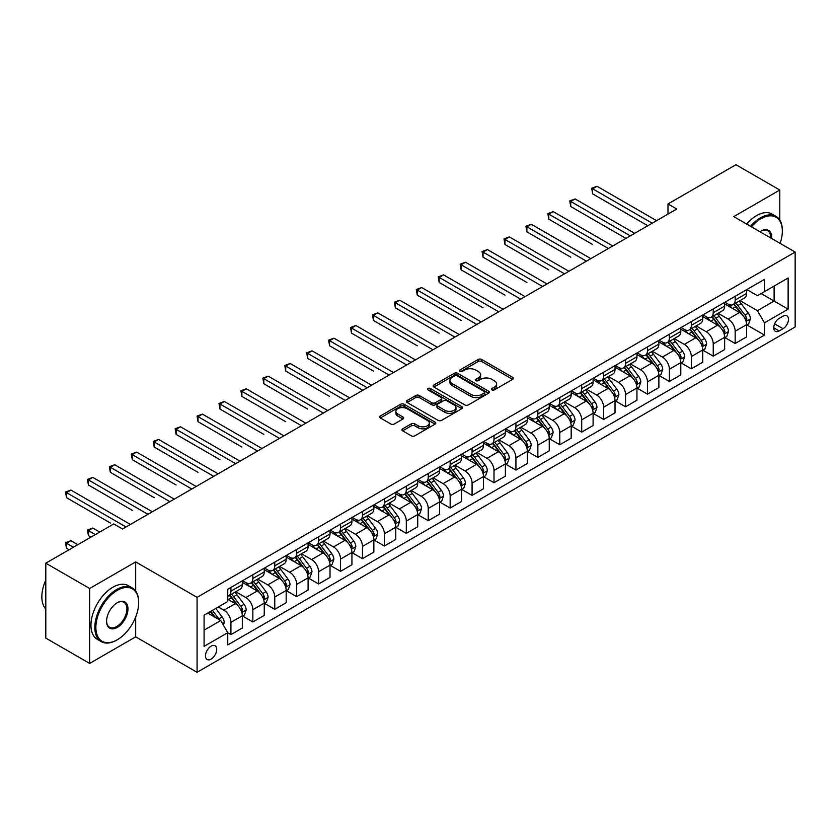 <?xml version="1.0" encoding="UTF-8"?>
<svg xmlns="http://www.w3.org/2000/svg" width="837" height="837" viewBox="0 0 837 837"><rect width="100%" height="100%" fill="white"/><g stroke="black" fill="none" stroke-linecap="round" stroke-linejoin="round"><path stroke-width="1.26" d="M491.947 389.896A1.705 0.983 0 0 0 494.364 389.896L512.652 379.339A2.438 1.402 0 0 0 513.363 378.345A2.438 1.402 0 0 0 512.652 377.351L481.662 359.46A2.438 1.402 0 0 0 478.22 359.46L459.931 370.017A1.705 0.983 0 0 0 459.429 370.718A1.705 0.983 0 0 0 459.931 371.408A1.705 0.983 0 0 0 462.338 371.408L464.702 370.048A7.795 4.499 0 0 1 475.719 370.048L478.304 371.534A7.795 4.499 0 0 1 480.584 374.714A7.795 4.499 0 0 1 478.304 377.895L475.939 379.266A1.705 0.983 0 0 0 475.437 379.956A1.705 0.983 0 0 0 475.939 380.657A1.705 0.983 0 0 0 478.345 380.657L480.72 379.287A7.795 4.499 0 0 1 491.737 379.287L494.322 380.783A7.795 4.499 0 0 1 496.603 383.963A7.795 4.499 0 0 1 494.322 387.144L491.947 388.504A1.705 0.983 0 0 0 491.455 389.205A1.705 0.983 0 0 0 491.947 389.896L491.947 388.504M211.102 659.117A7.941 4.583 120 0 0 216.291 652.128A7.941 4.583 120 0 0 215.067 645.766A7.941 4.583 120 0 0 211.102 646.164A7.941 4.583 120 0 0 205.912 653.153A7.941 4.583 120 0 0 207.137 659.514A7.941 4.583 120 0 0 211.102 659.117M402.639 428.837A2.438 1.402 0 0 0 401.927 429.831A2.438 1.402 0 0 0 402.639 430.825L411.333 435.847A2.438 1.402 0 0 0 414.786 435.847L435.094 424.118A2.438 1.402 0 0 0 435.805 423.124A2.438 1.402 0 0 0 435.094 422.13L404.104 404.24A2.438 1.402 0 0 0 400.661 404.24L380.354 415.968A2.438 1.402 0 0 0 379.632 416.962A2.438 1.402 0 0 0 380.354 417.956L390.848 424.014A2.438 1.402 0 0 0 394.29 424.014L402.984 418.992A2.438 1.402 0 0 0 403.706 417.998A2.438 1.402 0 0 0 402.984 417.004L397.784 414.001A6.508 3.756 0 0 1 395.87 411.344A6.508 3.756 0 0 1 399.898 407.87A6.508 3.756 0 0 1 406.991 408.686L427.393 420.456A6.508 3.756 0 0 1 429.297 423.124A6.508 3.756 0 0 1 425.28 426.598A6.508 3.756 0 0 1 418.176 425.782L414.786 423.815A2.438 1.402 0 0 0 411.333 423.815L402.639 428.837L402.639 430.825M135.688 561.909L89.643 588.495L45.794 563.175L45.794 638.108L89.643 663.427L135.688 636.842L197.072 672.289L197.072 597.346L135.688 561.909L135.688 591.089M779.802 220.121L779.802 190.03L733.767 216.616L795.15 252.052L197.072 597.346M779.802 190.03L735.953 164.711L667.989 203.956L667.989 214.084M45.794 563.175L113.759 523.941L122.526 529.005L676.767 209.02L667.989 203.956M464.88 404.93A2.438 1.402 0 0 0 468.322 404.93L488.641 393.202A2.438 1.402 0 0 0 489.352 392.208A2.438 1.402 0 0 0 488.641 391.214L457.651 373.323A2.438 1.402 0 0 0 454.209 373.323L433.89 385.051A2.438 1.402 0 0 0 433.179 386.045A2.438 1.402 0 0 0 433.89 387.039L464.88 404.93M428.628 390.262A1.705 0.983 0 0 1 430.364 390.502L430.364 388.483L461.867 406.667A2.438 1.402 0 0 1 462.579 407.661A2.438 1.402 0 0 1 461.867 408.655L441.549 420.383A2.438 1.402 0 0 1 438.107 420.383L407.117 402.492L407.117 400.504A2.438 1.402 0 0 0 406.405 401.498A2.438 1.402 0 0 0 407.117 402.492M407.117 400.504L415.811 395.493A2.438 1.402 0 0 1 419.253 395.493L431.829 402.743A2.438 1.402 0 0 0 435.271 402.743L441.036 399.416A2.438 1.402 0 0 0 441.748 398.422A2.438 1.402 0 0 0 441.036 397.429L427.948 389.875A1.705 0.983 0 0 1 427.456 389.174A1.705 0.983 0 0 1 428.502 388.263A1.705 0.983 0 0 1 430.364 388.483M783.045 316.156L779.195 318.374A7.69 4.436 120 0 0 774.162 325.154A7.69 4.436 120 0 0 775.344 331.316A7.69 4.436 120 0 0 779.195 330.939L783.045 328.711A7.69 4.436 120 0 0 788.067 321.931A7.69 4.436 120 0 0 786.895 315.769A7.69 4.436 120 0 0 783.045 316.156M197.072 672.289L795.15 326.985L795.15 252.052M746.834 289.571L757.443 295.691L764.453 291.642L764.453 279.391L227.758 589.248L227.758 601.5L204.082 615.174L204.082 646.363L227.758 632.688L227.758 644.94L764.453 335.082L764.453 322.831L757.443 310.684L740.002 300.619M764.453 291.642L788.13 277.978L788.13 309.167L764.453 322.831M89.643 588.495L89.643 663.427M761.126 293.567L774.099 301.058L774.099 286.076L788.13 277.978M757.443 310.684L774.099 301.058L788.13 309.167M204.082 630.156L220.748 620.541L207.764 613.05M227.758 632.793L230.918 634.613L230.918 622.362A9.918 5.733 -120 0 0 223.908 610.215L218.29 606.971M230.918 634.613L242.322 628.032L242.322 615.781A9.918 5.733 -120 0 0 235.302 603.634L227.758 599.271M242.584 616.032L252.847 621.954L252.847 609.702A9.918 5.733 -120 0 0 245.827 597.555L235.752 591.738M252.847 621.954L264.241 615.373L264.241 603.121A9.918 5.733 -120 0 0 257.231 590.974L242.322 582.364M264.502 603.372L274.766 609.305L274.766 597.043A9.918 5.733 -120 0 0 267.756 584.896L257.681 579.078M274.766 609.305L286.17 602.724L286.17 590.462A9.918 5.733 -120 0 0 279.15 578.315L264.241 569.704M286.432 590.723L296.696 596.645L296.696 584.393A9.918 5.733 -120 0 0 289.675 572.236L279.6 566.419M296.696 596.645L308.089 590.064L308.089 577.812A9.918 5.733 -120 0 0 301.079 565.655L286.17 557.055M308.351 578.064L318.615 583.985L318.615 571.734A9.918 5.733 -120 0 0 311.605 559.576L301.529 553.77M318.615 583.985L330.019 577.404L330.019 565.153A9.918 5.733 -120 0 0 322.998 552.995L308.089 544.395M330.28 565.404L340.544 571.326L340.544 559.074A9.918 5.733 -120 0 0 333.524 546.927L323.448 541.11M340.544 571.326L351.938 564.745L351.938 552.493A9.918 5.733 -120 0 0 344.928 540.346L330.019 531.736M352.199 552.744L362.463 558.666L362.463 546.415A9.918 5.733 -120 0 0 355.443 534.268L345.378 528.45M362.463 558.666L373.867 552.085L373.867 539.834A9.918 5.733 -120 0 0 366.847 527.687L351.938 519.076M374.129 540.085L384.382 546.017L384.382 533.755A9.918 5.733 -120 0 0 377.372 521.608L367.297 515.791M384.382 546.017L395.786 539.426L395.786 527.174A9.918 5.733 -120 0 0 388.776 515.027L373.867 506.416M396.047 527.436L406.311 533.357L406.311 521.106A9.918 5.733 -120 0 0 399.291 508.948L389.226 503.131M406.311 533.357L417.715 526.776L417.715 514.525A9.918 5.733 -120 0 0 410.695 502.367L395.786 493.757M417.977 514.776L428.23 520.698L428.23 508.446A9.918 5.733 -120 0 0 421.22 496.289L411.145 490.482M428.23 520.698L439.634 514.117L439.634 501.865A9.918 5.733 -120 0 0 432.614 489.708L417.715 481.108M439.896 502.116L450.16 508.038L450.16 495.786A9.918 5.733 -120 0 0 443.139 483.64L433.074 477.822M450.16 508.038L461.553 501.457L461.553 489.206A9.918 5.733 -120 0 0 454.543 477.059L439.634 468.448M461.825 489.457L472.078 495.378L472.078 483.127A9.918 5.733 -120 0 0 465.069 470.98L454.993 465.163M472.078 495.378L483.483 488.798L483.483 476.546A9.918 5.733 -120 0 0 476.462 464.399L461.553 455.788M483.744 476.797L494.008 482.729L494.008 470.467A9.918 5.733 -120 0 0 486.988 458.32L476.912 452.503M494.008 482.729L505.402 476.138L505.402 463.886A9.918 5.733 -120 0 0 498.392 451.739L483.483 443.129M505.674 464.148L515.927 470.07L515.927 457.818A9.918 5.733 -120 0 0 508.917 445.661L498.842 439.843M515.927 470.07L527.331 463.489L527.331 451.237A9.918 5.733 -120 0 0 520.311 439.08L505.402 430.469M527.592 451.488L537.856 457.41L537.856 445.158A9.918 5.733 -120 0 0 530.836 433.001L520.76 427.194M537.856 457.41L549.25 450.829L549.25 438.578A9.918 5.733 -120 0 0 542.24 426.42L527.331 417.82M549.511 438.829L559.775 444.75L559.775 432.499A9.918 5.733 -120 0 0 552.765 420.352L542.69 414.535M559.775 444.75L571.179 438.169L571.179 425.918A9.918 5.733 -120 0 0 564.159 413.771L549.25 405.16M571.441 426.169L581.705 432.091L581.705 419.839A9.918 5.733 -120 0 0 574.684 407.692L564.609 401.875M581.705 432.091L593.098 425.51L593.098 413.258A9.918 5.733 -120 0 0 586.088 401.111L571.179 392.501M593.36 413.509L603.623 419.442L603.623 407.18A9.918 5.733 -120 0 0 596.614 395.033L586.538 389.215M603.623 419.442L615.028 412.85L615.028 400.599A9.918 5.733 -120 0 0 608.007 388.452L593.098 379.841M615.289 400.86L625.553 406.782L625.553 394.53A9.918 5.733 -120 0 0 618.533 382.373L608.457 376.556M625.553 406.782L636.947 400.201L636.947 387.95A9.918 5.733 -120 0 0 629.937 375.792L615.028 367.181M637.208 388.201L647.472 394.122L647.472 381.871A9.918 5.733 -120 0 0 640.451 369.713L630.387 363.907M647.472 394.122L658.876 387.541L658.876 375.29A9.918 5.733 -120 0 0 651.856 363.132L636.947 354.532M659.137 375.541L669.391 381.463L669.391 369.211A9.918 5.733 -120 0 0 662.381 357.064L652.305 351.247M669.391 381.463L680.795 374.882L680.795 362.63A9.918 5.733 -120 0 0 673.785 350.483L658.876 341.873M681.056 362.881L691.32 368.803L691.32 356.552A9.918 5.733 -120 0 0 684.3 344.405L674.235 338.587M691.32 368.803L702.724 362.222L702.724 349.971A9.918 5.733 -120 0 0 695.704 337.824L680.795 329.213M702.986 350.222L713.239 356.154L713.239 343.892A9.918 5.733 -120 0 0 706.229 331.745L696.154 325.928M713.239 356.154L724.643 349.563L724.643 337.311A9.918 5.733 -120 0 0 717.623 325.164L702.724 316.553M724.905 337.573L735.168 343.494L735.168 331.243A9.918 5.733 -120 0 0 728.148 319.085L718.073 313.268M735.168 343.494L746.562 336.913L746.562 324.662A9.918 5.733 -120 0 0 739.552 312.504L724.643 303.894M724.905 302.23L728.148 304.103A9.918 5.733 -120 0 0 733.107 304.595A9.918 5.733 -120 0 0 735.168 300.054L735.168 296.308M702.986 314.89L706.229 316.763A9.918 5.733 -120 0 0 711.188 317.254A9.918 5.733 -120 0 0 713.239 312.703L713.239 308.958M681.056 327.539L684.3 329.412A9.918 5.733 -120 0 0 689.269 329.904A9.918 5.733 -120 0 0 691.32 325.363L691.32 321.617M659.137 340.199L662.381 342.071A9.918 5.733 -120 0 0 667.34 342.563A9.918 5.733 -120 0 0 669.391 338.022L669.391 334.277M637.208 352.858L640.451 354.731A9.918 5.733 -120 0 0 645.421 355.223A9.918 5.733 -120 0 0 647.472 350.682L647.472 346.936M615.289 365.518L618.533 367.391A9.918 5.733 -120 0 0 623.492 367.882A9.918 5.733 -120 0 0 625.553 363.342L625.553 359.596M593.36 378.178L596.614 380.05A9.918 5.733 -120 0 0 601.573 380.542A9.918 5.733 -120 0 0 603.623 375.991L603.623 372.245M571.441 390.827L574.684 392.699A9.918 5.733 -120 0 0 579.643 393.191A9.918 5.733 -120 0 0 581.705 388.65L581.705 384.905M549.511 403.486L552.765 405.359A9.918 5.733 -120 0 0 557.724 405.851A9.918 5.733 -120 0 0 559.775 401.31L559.775 397.565M527.592 416.146L530.836 418.019A9.918 5.733 -120 0 0 535.795 418.51A9.918 5.733 -120 0 0 537.856 413.97L537.856 410.224M505.674 428.806L508.917 430.678A9.918 5.733 -120 0 0 513.876 431.17A9.918 5.733 -120 0 0 515.927 426.629L515.927 422.884M483.744 441.465L486.988 443.338A9.918 5.733 -120 0 0 491.947 443.83A9.918 5.733 -120 0 0 494.008 439.279L494.008 435.533M461.825 454.114L465.069 455.987A9.918 5.733 -120 0 0 470.028 456.479A9.918 5.733 -120 0 0 472.078 451.938L472.078 448.193M439.896 466.774L443.139 468.647A9.918 5.733 -120 0 0 448.098 469.138A9.918 5.733 -120 0 0 450.16 464.598L450.16 460.852M417.977 479.434L421.22 481.306A9.918 5.733 -120 0 0 426.179 481.798A9.918 5.733 -120 0 0 428.23 477.257L428.23 473.512M396.047 492.093L399.291 493.966A9.918 5.733 -120 0 0 404.261 494.458A9.918 5.733 -120 0 0 406.311 489.917L406.311 486.171M374.129 504.753L377.372 506.626A9.918 5.733 -120 0 0 382.331 507.117A9.918 5.733 -120 0 0 384.382 502.566L384.382 498.821M352.199 517.402L355.443 519.275A9.918 5.733 -120 0 0 360.412 519.767A9.918 5.733 -120 0 0 362.463 515.226L362.463 511.48M330.28 530.062L333.524 531.934A9.918 5.733 -120 0 0 338.483 532.426A9.918 5.733 -120 0 0 340.544 527.885L340.544 524.14M308.351 542.721L311.605 544.594A9.918 5.733 -120 0 0 316.564 545.086A9.918 5.733 -120 0 0 318.615 540.545L318.615 536.799M286.432 555.381L289.675 557.254A9.918 5.733 -120 0 0 294.634 557.745A9.918 5.733 -120 0 0 296.696 553.205L296.696 549.459M264.502 568.041L267.756 569.913A9.918 5.733 -120 0 0 272.716 570.405A9.918 5.733 -120 0 0 274.766 565.864L274.766 562.108M242.584 580.69L245.827 582.562A9.918 5.733 -120 0 0 250.786 583.054A9.918 5.733 -120 0 0 252.847 578.513L252.847 574.768M746.834 324.913L764.453 335.082M733.107 304.595L744.511 298.014A9.918 5.733 -120 0 0 746.562 293.473L746.562 289.717M711.188 317.254L722.593 310.663A9.918 5.733 -120 0 0 724.643 306.122L724.643 302.377M689.269 329.904L700.663 323.323A9.918 5.733 -120 0 0 702.724 318.782L702.724 315.036M667.34 342.563L678.744 335.982A9.918 5.733 -120 0 0 680.795 331.442L680.795 327.696M645.421 355.223L656.815 348.642A9.918 5.733 -120 0 0 658.876 344.101L658.876 340.356M623.492 367.882L634.896 361.302A9.918 5.733 -120 0 0 636.947 356.761L636.947 353.005M601.573 380.542L612.966 373.951A9.918 5.733 -120 0 0 615.028 369.41L615.028 365.664M579.643 393.191L591.048 386.61A9.918 5.733 -120 0 0 593.098 382.07L593.098 378.324M557.724 405.851L569.118 399.27A9.918 5.733 -120 0 0 571.179 394.729L571.179 390.984M535.795 418.51L547.199 411.93A9.918 5.733 -120 0 0 549.25 407.389L549.25 403.643M513.876 431.17L525.27 424.589A9.918 5.733 -120 0 0 527.331 420.048L527.331 416.292M491.947 443.83L503.351 437.238A9.918 5.733 -120 0 0 505.402 432.698L505.402 428.952M470.028 456.479L481.432 449.898A9.918 5.733 -120 0 0 483.483 445.357L483.483 441.612M448.098 469.138L459.503 462.558A9.918 5.733 -120 0 0 461.553 458.017L461.553 454.271M426.179 481.798L437.584 475.217A9.918 5.733 -120 0 0 439.634 470.676L439.634 466.931M404.261 494.458L415.654 487.877A9.918 5.733 -120 0 0 417.715 483.336L417.715 479.58M382.331 507.117L393.735 500.536A9.918 5.733 -120 0 0 395.786 495.985L395.786 492.24M360.412 519.767L371.806 513.186A9.918 5.733 -120 0 0 373.867 508.645L373.867 504.899M338.483 532.426L349.887 525.845A9.918 5.733 -120 0 0 351.938 521.305L351.938 517.559M316.564 545.086L327.958 538.505A9.918 5.733 -120 0 0 330.019 533.964L330.019 530.219M294.634 557.745L306.039 551.164A9.918 5.733 -120 0 0 308.089 546.624L308.089 542.868M272.716 570.405L284.109 563.824A9.918 5.733 -120 0 0 286.17 559.273L286.17 555.527M250.786 583.054L262.19 576.473A9.918 5.733 -120 0 0 264.241 571.933L264.241 568.187M227.758 596.122A9.918 5.733 -120 0 0 228.867 595.714L240.261 589.133A9.918 5.733 -120 0 0 242.322 584.592L242.322 580.847M228.867 595.714A9.918 5.733 -120 0 0 230.918 591.173L230.918 587.428M220.748 620.541L227.758 632.688M135.688 636.842L135.688 617.015M492.627 390.136L494.322 389.163A7.795 4.499 0 0 0 496.603 385.983L496.603 383.963M480.584 374.714L480.584 376.744A7.795 4.499 0 0 1 478.304 379.925L476.619 380.898M512.621 379.36L481.662 361.479A2.438 1.402 0 0 0 478.22 361.479L460.612 371.649M488.599 393.223L457.651 375.353A2.438 1.402 0 0 0 454.209 375.353L433.922 387.06M484.33 392.909A1.705 0.983 0 0 0 484.832 392.208A1.705 0.983 0 0 0 484.33 391.517L457.128 375.813A1.705 0.983 0 0 0 454.721 375.813L452.221 377.246A7.795 4.499 0 0 0 449.94 380.427A7.795 4.499 0 0 0 452.221 383.608L470.823 394.342A7.795 4.499 0 0 0 481.84 394.342L484.33 392.909L484.33 394.928A1.705 0.983 0 0 0 484.832 394.237L484.832 392.208M449.94 380.427L449.94 382.457A7.795 4.499 0 0 0 452.221 385.637L452.221 383.608M484.33 394.928L481.84 396.372A7.795 4.499 0 0 1 470.823 396.372L452.221 385.637M407.148 402.513L415.811 397.512L415.811 395.493M441.748 398.422L441.748 400.442A2.438 1.402 0 0 1 441.036 401.436L435.271 404.773A2.438 1.402 0 0 1 431.829 404.773L419.253 397.512A2.438 1.402 0 0 0 415.811 397.512M430.364 390.502L461.836 408.676M444.865 410.276A6.508 3.756 0 0 0 451.959 411.093A6.508 3.756 0 0 0 455.987 407.619A6.508 3.756 0 0 0 454.072 404.951L446.885 400.808A2.438 1.402 0 0 0 443.443 400.808L437.678 404.135A2.438 1.402 0 0 0 436.966 405.129A2.438 1.402 0 0 0 437.678 406.123L444.865 410.276L444.865 412.296A6.508 3.756 0 0 0 451.959 413.112A6.508 3.756 0 0 0 455.987 409.638L455.987 407.619M436.966 405.129L436.966 407.159A2.438 1.402 0 0 0 437.678 408.153L437.678 406.123M444.865 412.296L437.678 408.153M429.297 423.124L429.297 425.144A6.508 3.756 0 0 1 425.28 428.617A6.508 3.756 0 0 1 418.176 427.801L414.786 425.845A2.438 1.402 0 0 0 411.333 425.845L402.681 430.846M395.87 411.344L395.87 413.363A6.508 3.756 0 0 0 397.784 416.031L397.784 414.001M402.953 419.013L397.784 416.031M435.062 424.129L404.104 406.259A2.438 1.402 0 0 0 400.661 406.259L380.385 417.966L380.354 415.968M746.562 325.059L748.676 323.846L750.423 318.782A6.57 3.798 -120 0 0 748.33 313.184L741.163 303.622A18.979 10.954 -120 0 0 739.092 301.142M731.967 308.121A18.979 10.954 -120 0 0 728.075 304.061M745.966 321.031L746.876 319.064A6.57 3.798 -120 0 0 744.993 315.11L737.826 305.547A18.979 10.954 -120 0 0 735.754 303.067M733.997 304.082A15.746 9.092 60 0 1 736.581 307.022L742.639 315.12M592.659 244.509L548.81 219.189L548.81 214.126L553.205 211.604L612.747 245.973M733.651 304.281A18.979 10.954 60 0 1 735.723 306.76L740.483 313.122M652.211 223.197L592.659 188.817L597.043 186.285L656.595 220.665M647.817 225.728L592.659 193.881L592.659 188.817L591.696 188.262L597.043 186.285M592.659 193.881L591.696 188.262M724.643 337.719L726.746 336.505L728.504 331.442A6.57 3.798 -120 0 0 726.401 325.844L719.234 316.281A18.979 10.954 -120 0 0 717.163 313.802M710.038 320.78A18.979 10.954 -120 0 0 706.156 316.721M724.047 333.691L724.957 331.724A6.57 3.798 -120 0 0 723.074 327.769L715.907 318.206A18.979 10.954 -120 0 0 713.835 315.727M712.067 316.742A15.746 9.092 60 0 1 714.652 319.682L720.72 327.78M570.74 257.168L526.891 231.849L526.891 226.785L531.275 224.253L590.817 258.633M711.732 316.941A18.979 10.954 60 0 1 713.804 319.42L718.564 325.781M702.724 350.379L704.827 349.165L706.574 344.101A6.57 3.798 -120 0 0 704.482 338.504L697.315 328.931A18.979 10.954 -120 0 0 695.244 326.451M688.119 333.44A18.979 10.954 -120 0 0 684.227 329.37M702.117 346.351L703.028 344.384A6.57 3.798 -120 0 0 701.144 340.429L693.978 330.856A18.979 10.954 -120 0 0 691.906 328.376M690.148 329.401A15.746 9.092 60 0 1 692.733 332.341L698.79 340.429M548.81 269.828L504.962 244.509L504.962 239.445L509.356 236.913L568.898 271.293M689.803 329.59A18.979 10.954 60 0 1 691.875 332.069L696.646 338.43M680.795 363.038L682.898 361.825L684.656 356.761A6.57 3.798 -120 0 0 682.553 351.163L675.386 341.59A18.979 10.954 -120 0 0 673.314 339.111M666.189 346.099A18.979 10.954 -120 0 0 662.308 342.03M680.199 359.01L681.109 357.033A6.57 3.798 -120 0 0 679.226 353.078L672.059 343.515A18.979 10.954 -120 0 0 669.987 341.036M668.219 342.061A15.746 9.092 60 0 1 670.803 345.001L676.871 353.088M526.891 282.477L483.043 257.168L483.043 252.104L487.427 249.572L546.969 283.952M667.884 342.249A18.979 10.954 60 0 1 669.956 344.729L674.716 351.09M630.282 235.856L570.74 201.476L575.124 198.944L634.666 233.324M625.898 238.378L570.74 206.54L570.74 201.476L569.777 200.911L575.124 198.944M570.74 206.54L569.777 200.911M608.363 248.505L547.848 213.571L553.205 211.604M548.81 219.189L547.848 213.571M586.434 261.165L525.929 226.231L531.275 224.253M526.891 231.849L525.929 226.231M658.876 375.687L660.979 374.474L662.726 369.41A6.57 3.798 -120 0 0 660.634 363.813L653.467 354.25A18.979 10.954 -120 0 0 651.395 351.77M644.27 358.759A18.979 10.954 -120 0 0 640.389 354.689M658.269 371.67L659.179 369.692A6.57 3.798 -120 0 0 657.296 365.738L650.129 356.175A18.979 10.954 -120 0 0 648.068 353.695M646.3 354.71A15.746 9.092 60 0 1 648.884 357.65L654.952 365.748M504.962 295.137L461.124 269.828L461.124 264.764L465.508 262.232L525.05 296.612M645.955 354.909A18.979 10.954 60 0 1 648.026 357.389L652.797 363.75M564.515 273.825L504 238.89L509.356 236.913M504.962 244.509L504 238.89M780.115 243.368A30.258 17.472 120 0 0 782.344 231.096A30.258 17.472 120 0 0 760.948 218.739A30.258 17.472 120 0 0 751.427 226.817M750.517 226.283A31 17.901 -60 0 1 760.425 217.829A31 17.901 -60 0 1 775.92 216.291A31 17.901 -60 0 1 782.344 230.489A31 17.901 -60 0 1 782.344 230.792M759.944 231.723A15.129 8.736 -60 0 1 760.948 231.096L760.948 231.096A15.129 8.736 -60 0 1 771.599 238.461M746.656 224.054A31 17.901 -60 0 1 756.564 215.601A31 17.901 -60 0 1 772.07 214.063L775.92 216.291M770.584 237.865A14.386 8.307 120 0 0 767.613 230.688A14.386 8.307 120 0 0 760.687 231.253M116.741 640.085L117.264 639.782A30.258 17.472 120 0 0 138.67 602.713A30.258 17.472 120 0 0 117.264 590.367A30.258 17.472 120 0 0 95.868 627.426A30.258 17.472 120 0 0 117.264 639.782L116.741 640.085A31 17.901 -60 0 1 101.235 641.623A31 17.901 -60 0 1 96.485 616.775A31 17.901 -60 0 1 116.741 589.457A31 17.901 -60 0 1 132.246 587.919A31 17.901 -60 0 1 138.67 602.106A31 17.901 -60 0 1 138.66 602.42M117.264 627.426A15.129 8.736 -60 0 1 106.571 621.253A15.129 8.736 -60 0 1 117.264 602.713L117.264 602.713A15.129 8.736 -60 0 1 127.967 608.897A15.129 8.736 -60 0 1 117.264 627.426M106.571 620.939A14.386 8.307 120 0 0 109.553 627.227A14.386 8.307 120 0 0 116.741 626.515A14.386 8.307 120 0 0 126.136 613.835A14.386 8.307 120 0 0 123.939 602.305A14.386 8.307 120 0 0 117.002 602.881M101.235 641.623L97.385 639.395A31 17.901 -60 0 1 92.625 614.546A31 17.901 -60 0 1 112.88 587.229A31 17.901 -60 0 1 128.385 585.691L132.246 587.919M45.794 609.054A31 17.901 -60 0 1 45.794 580.072M636.947 388.347L639.049 387.133L640.807 382.07A6.57 3.798 -120 0 0 638.704 376.472L631.537 366.909A18.979 10.954 -120 0 0 629.476 364.43M622.341 371.408A18.979 10.954 -120 0 0 618.459 367.349M636.35 384.319L637.26 382.352A6.57 3.798 -120 0 0 635.377 378.397L628.21 368.835A18.979 10.954 -120 0 0 626.139 366.355M624.371 367.37A15.746 9.092 60 0 1 626.955 370.31L633.023 378.408M483.043 307.796L439.195 282.477L439.195 277.424L443.579 274.892L503.121 309.261M624.036 367.569A18.979 10.954 60 0 1 626.107 370.048L630.868 376.409M615.028 401.007L617.131 399.793L618.878 394.729A6.57 3.798 -120 0 0 616.785 389.132L609.618 379.569A18.979 10.954 -120 0 0 607.547 377.089M600.422 384.068A18.979 10.954 -120 0 0 596.54 380.008M614.421 396.979L615.331 395.012A6.57 3.798 -120 0 0 613.448 391.057L606.281 381.494A18.979 10.954 -120 0 0 604.22 379.015M602.452 380.029A15.746 9.092 60 0 1 605.036 382.969L611.104 391.067M461.124 320.456L417.276 295.137L417.276 290.073L421.66 287.541L481.202 321.921M602.106 380.228A18.979 10.954 60 0 1 604.178 382.708L608.949 389.069M593.098 413.666L595.201 412.453L596.959 407.389A6.57 3.798 -120 0 0 594.856 401.791L587.7 392.218A18.979 10.954 -120 0 0 585.628 389.739M578.493 396.728A18.979 10.954 -120 0 0 574.611 392.658M592.502 409.638L593.412 407.671A6.57 3.798 -120 0 0 591.529 403.716L584.362 394.143A18.979 10.954 -120 0 0 582.29 391.664M580.522 392.689A15.746 9.092 60 0 1 583.107 395.629L589.175 403.727M439.195 333.116L395.346 307.796L395.346 302.732L399.73 300.201L459.283 334.58M580.187 392.877A18.979 10.954 60 0 1 582.259 395.357L587.019 401.718M571.179 426.326L573.282 425.112L575.04 420.048A6.57 3.798 -120 0 0 572.937 414.451L565.77 404.878A18.979 10.954 -120 0 0 563.699 402.398M556.574 409.387A18.979 10.954 -120 0 0 552.692 405.317M570.583 422.298L571.483 420.32A6.57 3.798 -120 0 0 569.61 416.376L562.443 406.803A18.979 10.954 -120 0 0 560.371 404.323M558.603 405.349A15.746 9.092 60 0 1 561.188 408.289L567.256 416.376M417.276 345.775L373.428 320.456L373.428 315.392L377.811 312.86L437.353 347.24M558.269 405.537A18.979 10.954 60 0 1 560.33 408.017L565.101 414.378M549.25 438.975L551.353 437.761L553.111 432.698A6.57 3.798 -120 0 0 551.018 427.1L543.851 417.537A18.979 10.954 -120 0 0 541.78 415.058M534.644 422.047A18.979 10.954 -120 0 0 530.763 417.977M548.653 434.958L549.564 432.98A6.57 3.798 -120 0 0 547.68 429.025L540.514 419.463A18.979 10.954 -120 0 0 538.442 416.983M536.674 417.998A15.746 9.092 60 0 1 539.269 420.938L545.326 429.036M395.346 358.424L406.656 364.963M536.339 418.197A18.979 10.954 60 0 1 538.411 420.676L543.171 427.037M542.585 286.484L482.081 251.55L487.427 249.572M483.043 257.168L482.081 251.55M520.666 299.144L460.151 264.199L465.508 262.232M461.124 269.828L460.151 264.199M498.737 311.793L438.232 276.859L443.579 274.892M439.195 282.477L438.232 276.859M476.818 324.453L416.303 289.518L421.66 287.541M417.276 295.137L416.303 289.518M454.889 337.112L394.384 302.178L399.73 300.201M395.346 307.796L394.384 302.178M527.331 451.635L529.434 450.421L531.192 445.357A6.57 3.798 -120 0 0 529.089 439.76L521.922 430.197A18.979 10.954 -120 0 0 519.85 427.717M512.725 434.696A18.979 10.954 -120 0 0 508.844 430.636M526.735 447.607L527.634 445.64A6.57 3.798 -120 0 0 525.762 441.685L518.595 432.122A18.979 10.954 -120 0 0 516.523 429.643M514.755 430.657A15.746 9.092 60 0 1 517.339 433.597L523.407 441.695M373.428 371.084L329.579 345.765L329.579 340.711L333.963 338.179L393.505 372.549M514.42 430.856A18.979 10.954 60 0 1 516.481 433.336L521.252 439.697M432.97 349.772L372.465 314.838L377.811 312.86M373.428 320.456L372.465 314.838M505.402 464.294L507.515 463.081L509.262 458.017A6.57 3.798 -120 0 0 507.17 452.419L500.003 442.857A18.979 10.954 -120 0 0 497.931 440.377M490.806 447.356A18.979 10.954 -120 0 0 486.914 443.296M504.805 460.266L505.715 458.299A6.57 3.798 -120 0 0 503.832 454.345L496.665 444.782A18.979 10.954 -120 0 0 494.594 442.302M492.836 443.317A15.746 9.092 60 0 1 495.42 446.257L501.478 454.355M351.498 383.744L362.808 390.272M492.491 443.516A18.979 10.954 60 0 1 494.562 445.995L499.323 452.357M411.051 362.431L351.498 328.052L355.882 325.52L415.434 359.9M406.656 364.953L351.498 333.116L351.498 328.052L350.536 327.487L355.882 325.52M351.498 333.116L350.536 327.487M483.483 476.954L485.586 475.74L487.343 470.676A6.57 3.798 -120 0 0 485.24 465.079L478.073 455.506A18.979 10.954 -120 0 0 476.002 453.026M468.877 460.015A18.979 10.954 -120 0 0 464.995 455.945M482.886 472.926L483.796 470.959A6.57 3.798 -120 0 0 481.913 467.004L474.746 457.431A18.979 10.954 -120 0 0 472.675 454.951M470.907 455.977A15.746 9.092 60 0 1 473.491 458.917L479.559 467.015M329.579 396.403L285.731 371.084L285.731 366.02L290.115 363.488L349.657 397.868M470.572 456.175A18.979 10.954 60 0 1 472.643 458.655L477.404 465.006M389.121 375.081L328.617 340.146L333.963 338.179M329.579 345.765L328.617 340.146M461.553 489.614L463.667 488.4L465.414 483.336A6.57 3.798 -120 0 0 463.321 477.739L456.155 468.165A18.979 10.954 -120 0 0 454.083 465.686M446.958 472.675A18.979 10.954 -120 0 0 443.066 468.605M460.957 485.586L461.867 483.608A6.57 3.798 -120 0 0 459.984 479.664L452.817 470.091A18.979 10.954 -120 0 0 450.745 467.611M448.988 468.636A15.746 9.092 60 0 1 451.572 471.576L457.63 479.664M307.65 409.063L263.801 383.744L263.801 378.68L268.196 376.148L327.738 410.528M448.642 468.825A18.979 10.954 60 0 1 450.714 471.304L455.474 477.665M367.202 387.74L307.65 353.36L312.034 350.829L371.586 385.208M362.819 390.272L307.65 358.424L307.65 353.36L306.687 352.806L312.034 350.829M307.65 358.424L306.687 352.806M439.634 502.273L441.737 501.049L443.495 495.985A6.57 3.798 -120 0 0 441.392 490.388L434.225 480.825A18.979 10.954 -120 0 0 432.154 478.345M425.029 485.334A18.979 10.954 -120 0 0 421.147 481.265M439.038 498.245L439.948 496.268A6.57 3.798 -120 0 0 438.065 492.313L430.898 482.75A18.979 10.954 -120 0 0 428.826 480.271M427.058 481.285A15.746 9.092 60 0 1 429.643 484.225L435.711 492.323M285.731 421.712L241.883 396.403L241.883 391.339L246.266 388.807L305.808 423.187M426.724 481.484A18.979 10.954 60 0 1 428.795 483.964L433.556 490.325M345.273 400.4L284.768 365.466L290.115 363.488M285.731 371.084L284.768 365.466M417.715 514.922L419.818 513.709L421.566 508.645A6.57 3.798 -120 0 0 419.473 503.047L412.306 493.485A18.979 10.954 -120 0 0 410.235 491.005M403.11 497.984A18.979 10.954 -120 0 0 399.218 493.924M417.108 510.905L418.019 508.927A6.57 3.798 -120 0 0 416.135 504.973L408.969 495.41A18.979 10.954 -120 0 0 406.897 492.93M405.139 493.945A15.746 9.092 60 0 1 407.724 496.885L413.781 504.983M263.801 434.372L219.964 409.052L219.964 403.999L224.347 401.467L283.889 435.836M404.794 494.144A18.979 10.954 60 0 1 406.866 496.623L411.637 502.985M323.354 413.059L262.839 378.125L268.196 376.148M263.801 383.744L262.839 378.125M395.786 527.582L397.889 526.368L399.647 521.305A6.57 3.798 -120 0 0 397.544 515.707L390.377 506.144A18.979 10.954 -120 0 0 388.305 503.665M381.18 510.643A18.979 10.954 -120 0 0 377.299 506.584M395.19 523.554L396.1 521.587A6.57 3.798 -120 0 0 394.217 517.632L387.05 508.069A18.979 10.954 -120 0 0 384.978 505.59M383.21 506.605A15.746 9.092 60 0 1 385.794 509.545L391.862 517.643M241.883 447.031L198.034 421.712L198.034 416.648L202.418 414.116L261.96 448.496M382.875 506.803A18.979 10.954 60 0 1 384.947 509.283L389.707 515.644M373.867 540.242L375.97 539.028L377.717 533.964A6.57 3.798 -120 0 0 375.625 528.367L368.458 518.794A18.979 10.954 -120 0 0 366.386 516.314M359.261 523.303A18.979 10.954 -120 0 0 355.38 519.233M373.26 536.214L374.17 534.247A6.57 3.798 -120 0 0 372.287 530.292L365.12 520.719A18.979 10.954 -120 0 0 363.059 518.239M361.291 519.264A15.746 9.092 60 0 1 363.875 522.204L369.944 530.302M219.964 459.691L176.115 434.372L176.115 429.308L180.499 426.776L240.041 461.156M360.946 519.463A18.979 10.954 60 0 1 363.017 521.943L367.788 528.293M351.938 552.901L354.041 551.688L355.798 546.624A6.57 3.798 -120 0 0 353.695 541.026L346.528 531.453A18.979 10.954 -120 0 0 344.467 528.974M337.332 535.962A18.979 10.954 -120 0 0 333.45 531.893M351.341 548.873L352.251 546.896A6.57 3.798 -120 0 0 350.368 542.951L343.201 533.378A18.979 10.954 -120 0 0 341.13 530.899M339.362 531.924A15.746 9.092 60 0 1 341.946 534.864L348.014 542.951M198.034 472.35L154.186 447.031L154.186 441.967L158.57 439.435L218.112 473.815M339.027 532.112A18.979 10.954 60 0 1 341.098 534.592L345.859 540.953M330.019 565.561L332.122 564.337L333.869 559.273A6.57 3.798 -120 0 0 331.776 553.675L324.61 544.113A18.979 10.954 -120 0 0 322.538 541.633M315.413 548.622A18.979 10.954 -120 0 0 311.531 544.552M329.412 561.533L330.322 559.555A6.57 3.798 -120 0 0 328.439 555.601L321.282 546.038A18.979 10.954 -120 0 0 319.211 543.558M317.443 544.573A15.746 9.092 60 0 1 320.027 547.513L326.095 555.611M176.115 485L132.267 459.691L132.267 454.627L136.651 452.095L196.193 486.475M317.097 544.772A18.979 10.954 60 0 1 319.169 547.252L323.94 553.613M308.089 578.21L310.192 576.996L311.95 571.933A6.57 3.798 -120 0 0 309.857 566.335L302.691 556.772A18.979 10.954 -120 0 0 300.619 554.293M293.484 561.271A18.979 10.954 -120 0 0 289.602 557.212M307.493 574.192L308.403 572.215A6.57 3.798 -120 0 0 306.52 568.26L299.353 558.697A18.979 10.954 -120 0 0 297.281 556.218M295.513 557.233A15.746 9.092 60 0 1 298.098 560.173L304.166 568.271M154.186 497.659L110.338 472.34L110.338 467.287L114.721 464.755L174.274 499.124M295.179 557.432A18.979 10.954 60 0 1 297.25 559.911L302.011 566.272M286.17 590.87L288.273 589.656L290.031 584.592A6.57 3.798 -120 0 0 287.928 578.995L280.761 569.432A18.979 10.954 -120 0 0 278.69 566.952M271.565 573.931A18.979 10.954 -120 0 0 267.683 569.871M285.574 586.842L286.474 584.875A6.57 3.798 -120 0 0 284.601 580.92L277.434 571.357A18.979 10.954 -120 0 0 275.363 568.878M273.594 569.892A15.746 9.092 60 0 1 276.179 572.832L282.247 580.93M132.267 510.319L88.419 485L88.419 479.936L92.802 477.404L152.344 511.784M273.26 570.091A18.979 10.954 60 0 1 275.321 572.571L280.092 578.932M264.241 603.529L266.354 602.316L268.102 597.252A6.57 3.798 -120 0 0 266.009 591.654L258.842 582.081A18.979 10.954 -120 0 0 256.771 579.612M249.646 586.591A18.979 10.954 -120 0 0 245.754 582.521M263.645 599.501L264.555 597.534A6.57 3.798 -120 0 0 262.672 593.579L255.505 584.006A18.979 10.954 -120 0 0 253.433 581.527M251.665 582.552A15.746 9.092 60 0 1 254.26 585.492L260.317 593.59M110.338 522.979L66.489 497.659L66.489 492.595L70.873 490.063L130.426 524.443M251.33 582.751A18.979 10.954 60 0 1 253.402 585.23L258.162 591.581M242.322 616.189L244.425 614.975L246.183 609.911A6.57 3.798 -120 0 0 244.08 604.314L236.913 594.741A18.979 10.954 -120 0 0 234.841 592.261M241.726 612.161L242.625 610.183A6.57 3.798 -120 0 0 240.753 606.239L233.586 596.666A18.979 10.954 -120 0 0 231.514 594.186M229.746 595.212A15.746 9.092 60 0 1 232.33 598.152L238.399 606.239M99.729 532.039L92.802 528.042L88.419 530.574L88.419 535.638L90.961 537.103M229.411 595.4A18.979 10.954 60 0 1 231.472 597.88L236.243 604.241M88.419 535.638L87.456 530.009L95.345 534.571M87.456 530.009L92.802 528.042M301.425 425.719L240.92 390.774L246.266 388.807M241.883 396.403L240.92 390.774M279.506 438.368L218.991 403.434L224.347 401.467M219.964 409.052L218.991 403.434M257.576 451.028L197.072 416.094L202.418 414.116M198.034 421.712L197.072 416.094M235.657 463.688L175.142 428.753L180.499 426.776M176.115 434.372L175.142 428.753M213.728 476.347L153.223 441.413L158.57 439.435M154.186 447.031L153.223 441.413M191.809 489.007L131.294 454.072L136.651 452.095M132.267 459.691L131.294 454.072M169.88 501.656L109.375 466.722L114.721 464.755M110.338 472.34L109.375 466.722M147.961 514.316L87.456 479.381L92.802 477.404M88.419 485L87.456 479.381M223.374 625.093L224.253 622.561A6.57 3.798 -120 0 0 222.161 616.963L215.758 608.436M77.799 544.699L70.873 540.692L66.489 543.223L66.489 548.287L69.032 549.763M219.42 619.778A6.57 3.798 -120 0 0 218.823 618.888L212.431 610.351M210.788 611.303L215.381 617.444M210.328 611.575L214.22 616.775M66.489 548.287L65.527 542.669L73.415 547.231M65.527 542.669L70.873 540.692M126.042 526.975L65.527 492.041L70.873 490.063M66.489 497.659L65.527 492.041M223.908 610.215L235.302 603.634M245.827 597.555L257.231 590.974M267.756 584.896L279.15 578.315M289.675 572.236L301.079 565.655M311.605 559.576L322.998 552.995M333.524 546.927L344.928 540.346M355.443 534.268L366.847 527.687M377.372 521.608L388.776 515.027M399.291 508.948L410.695 502.367M421.22 496.289L432.614 489.708M443.139 483.64L454.543 477.059M465.069 470.98L476.462 464.399M486.988 458.32L498.392 451.739M508.917 445.661L520.311 439.08M530.836 433.001L542.24 426.42M552.765 420.352L564.159 413.771M574.684 407.692L586.088 401.111M596.614 395.033L608.007 388.452M618.533 382.373L629.937 375.792M640.451 369.713L651.856 363.132M662.381 357.064L673.785 350.483M684.3 344.405L695.704 337.824M706.229 331.745L717.623 325.164M728.148 319.085L739.552 312.504M735.168 300.054L746.562 293.473M735.168 331.243L746.562 324.662M713.239 343.892L724.643 337.311M713.239 312.703L724.643 306.122M691.32 356.552L702.724 349.971M691.32 325.363L702.724 318.782M669.391 369.211L680.795 362.63M669.391 338.022L680.795 331.442M647.472 381.871L658.876 375.29M647.472 350.682L658.876 344.101M625.553 394.53L636.947 387.95M625.553 363.342L636.947 356.761M603.623 407.18L615.028 400.599M603.623 375.991L615.028 369.41M581.705 419.839L593.098 413.258M581.705 388.65L593.098 382.07M559.775 432.499L571.179 425.918M559.775 401.31L571.179 394.729M537.856 445.158L549.25 438.578M537.856 413.97L549.25 407.389M515.927 457.818L527.331 451.237M515.927 426.629L527.331 420.048M494.008 470.467L505.402 463.886M494.008 439.279L505.402 432.698M472.078 483.127L483.483 476.546M472.078 451.938L483.483 445.357M450.16 495.786L461.553 489.206M450.16 464.598L461.553 458.017M428.23 508.446L439.634 501.865M428.23 477.257L439.634 470.676M406.311 521.106L417.715 514.525M406.311 489.917L417.715 483.336M384.382 533.755L395.786 527.174M384.382 502.566L395.786 495.985M362.463 546.415L373.867 539.834M362.463 515.226L373.867 508.645M340.544 559.074L351.938 552.493M340.544 527.885L351.938 521.305M318.615 571.734L330.019 565.153M318.615 540.545L330.019 533.964M296.696 584.393L308.089 577.812M296.696 553.205L308.089 546.624M274.766 597.043L286.17 590.462M274.766 565.864L286.17 559.273M252.847 609.702L264.241 603.121M252.847 578.513L264.241 571.933M230.918 622.362L242.322 615.781M230.918 591.173L242.322 584.592M774.633 323.856L783.045 328.711M773.754 327.801L779.195 330.939M494.322 389.163L494.322 387.144M475.939 380.657L475.939 379.266M478.304 379.925L478.304 377.895M459.931 371.408L459.931 370.017M478.22 361.479L478.22 359.46M481.662 361.479L481.662 359.46M512.652 379.339L512.652 377.351M433.89 387.039L433.89 385.051M454.209 375.353L454.209 373.323M457.651 375.353L457.651 373.323M488.641 393.202L488.641 391.214M470.823 396.372L470.823 394.342M481.84 396.372L481.84 394.342M419.253 397.512L419.253 395.493M431.829 404.773L431.829 402.743M435.271 404.773L435.271 402.743M441.036 401.436L441.036 399.416M461.867 408.655L461.867 406.667M411.333 425.845L411.333 423.815M414.786 425.845L414.786 423.815M418.176 427.801L418.176 425.782M402.984 418.992L402.984 417.004M400.661 406.259L400.661 404.24M404.104 406.259L404.104 404.24M435.094 424.118L435.094 422.13M746.081 321.398L750.381 318.907M737.826 305.547L741.163 303.622M732.657 308.529L735.723 306.76M744.993 315.11L748.33 313.184M744.47 317.673L746.876 319.064M724.151 334.057L728.462 331.567M715.907 318.206L719.234 316.281M710.739 321.188L713.804 319.42M723.074 327.769L726.401 325.844M722.551 330.333L724.957 331.724M702.233 346.717L706.533 344.227M693.978 330.856L697.315 328.931M688.809 333.837L691.875 332.069M701.144 340.429L704.482 338.504M700.632 342.992L703.028 344.384M680.303 359.366L684.614 356.886M672.059 343.515L675.386 341.59M666.89 346.497L669.956 344.729M679.226 353.078L682.553 351.163M678.702 355.652L681.109 357.033M658.384 372.026L662.684 369.546M650.129 356.175L653.467 354.25M644.961 359.157L648.026 357.389M657.296 365.738L660.634 363.813M656.783 368.311L659.179 369.692M636.455 384.685L640.765 382.195M628.21 368.835L631.537 366.909M623.042 371.816L626.107 370.048M635.377 378.397L638.704 376.472M634.854 380.961L637.26 382.352M614.536 397.345L618.836 394.855M606.281 381.494L609.618 379.569M601.123 384.476L604.178 382.708M613.448 391.057L616.785 389.132M612.935 393.62L615.331 395.012M592.606 410.004L596.917 407.514M584.362 394.143L587.7 392.218M579.194 397.136L582.259 395.357M591.529 403.716L594.856 401.791M591.006 406.28L593.412 407.671M570.688 422.654L574.988 420.174M562.443 406.803L565.77 404.878M557.275 409.785L560.33 408.017M569.61 416.376L572.937 414.451M569.087 418.939L571.483 420.32M548.758 435.313L553.069 432.834M540.514 419.463L543.851 417.537M535.345 422.444L538.411 420.676M547.68 429.025L551.018 427.1M547.157 431.599L549.564 432.98M526.839 447.973L531.139 445.483M518.595 432.122L521.922 430.197M513.426 435.104L516.481 433.336M525.762 441.685L529.089 439.76M525.238 444.248L527.634 445.64M504.91 460.632L509.22 458.142M496.665 444.782L500.003 442.857M491.497 447.764L494.562 445.995M503.832 454.345L507.17 452.419M503.309 456.908L505.715 458.299M482.991 473.292L487.301 470.802M474.746 457.431L478.073 455.506M469.578 460.423L472.643 458.655M481.913 467.004L485.24 465.079M481.39 469.567L483.796 470.959M461.072 485.941L465.372 483.462M452.817 470.091L456.155 468.165M447.649 473.072L450.714 471.304M459.984 479.664L463.321 477.739M459.461 482.227L461.867 483.608M439.143 498.601L443.453 496.121M430.898 482.75L434.225 480.825M425.73 485.732L428.795 483.964M438.065 492.313L441.392 490.388M437.542 494.887L439.948 496.268M417.224 511.261L421.524 508.77M408.969 495.41L412.306 493.485M403.8 498.392L406.866 496.623M416.135 504.973L419.473 503.047M415.623 507.536L418.019 508.927M395.294 523.92L399.605 521.43M387.05 508.069L390.377 506.144M381.881 511.051L384.947 509.283M394.217 517.632L397.544 515.707M393.693 520.195L396.1 521.587M373.375 536.58L377.675 534.09M365.12 520.719L368.458 518.794M359.962 523.711L363.017 521.943M372.287 530.292L375.625 528.367M371.774 532.855L374.17 534.247M351.446 549.229L355.756 546.749M343.201 533.378L346.528 531.453M338.033 536.36L341.098 534.592M350.368 542.951L353.695 541.026M349.845 545.515L352.251 546.896M329.527 561.889L333.827 559.409M321.282 546.038L324.61 544.113M316.114 549.02L319.169 547.252M328.439 555.601L331.776 553.675M327.926 558.174L330.322 559.555M307.597 574.548L311.908 572.058M299.353 558.697L302.691 556.772M294.185 561.679L297.25 559.911M306.52 568.26L309.857 566.335M305.997 570.824L308.403 572.215M285.679 587.208L289.979 584.718M277.434 571.357L280.761 569.432M272.266 574.339L275.321 572.571M284.601 580.92L287.928 578.995M284.078 583.483L286.474 584.875M263.749 599.867L268.06 597.377M255.505 584.006L258.842 582.081M250.336 586.999L253.402 585.23M262.672 593.579L266.009 591.654M262.148 596.143L264.555 597.534M241.83 612.517L246.13 610.037M233.586 596.666L236.913 594.741M228.417 599.648L231.472 597.88M240.753 606.239L244.08 604.314M240.229 608.802L242.625 610.183M222.548 623.659L224.211 622.697M218.823 618.888L222.161 616.963M782.344 231.096L782.344 230.489M138.67 602.713L138.67 602.106"/></g></svg>
